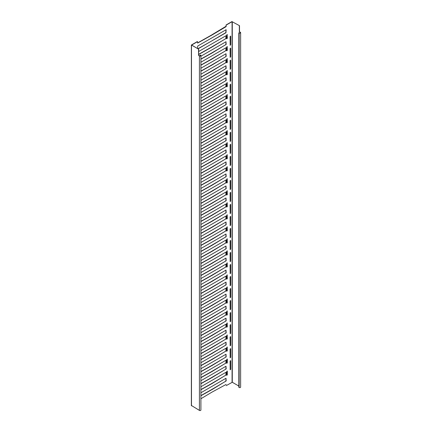 <?xml version="1.0" encoding="UTF-8"?>
<svg xmlns="http://www.w3.org/2000/svg" width="432" height="432" viewBox="0 0 432 432"><rect width="100%" height="100%" fill="white"/><g stroke="black" fill="none" stroke-linecap="round" stroke-linejoin="round"><path stroke-width="0.65" d="M198.547 49.324L198.547 55.409L198.698 49.232L191.484 44.95L197.37 41.548L197.726 43.022L211.858 35.1L225.985 26.708L226.19 25.088L232.076 21.686L239.501 25.677L239.501 31.768L240.37 32.27A0.869 0.502 180 0 1 240.624 32.621A0.869 0.502 180 0 1 240.089 33.086A0.869 0.502 180 0 1 239.139 32.978L238.831 32.8L238.831 387.288L239.139 387.466A0.869 0.502 0 0 0 240.089 387.574A0.869 0.502 0 0 0 240.624 387.11L240.624 32.621M198.698 49.232L191.592 45.095L197.521 41.639M198.698 55.323L199.568 55.825A0.653 0.378 180 0 0 200.281 55.906A0.653 0.378 180 0 0 200.68 55.561A0.653 0.378 180 0 0 200.491 55.291L200.34 55.026L200.648 55.204A0.869 0.502 180 0 1 200.902 55.561A0.869 0.502 180 0 1 200.362 56.02A0.869 0.502 180 0 1 199.417 55.912L199.417 410.4A0.869 0.502 0 0 0 200.362 410.508A0.869 0.502 0 0 0 200.902 410.044L200.902 55.561M200.183 55.118L200.183 55.922M198.547 55.409L199.417 55.912M191.484 405.524L199.417 410.4M239.501 31.768L240.214 32.357A0.653 0.378 180 0 1 240.408 32.621A0.653 0.378 180 0 1 240.003 32.972A0.653 0.378 180 0 1 239.296 32.891L238.831 32.8M239.344 31.855L239.344 25.769M232.281 21.686L232.281 382.266L238.831 386.046M239.501 25.677L231.925 21.6L226.039 24.997L226.19 26.352M230.121 45.263L230.521 44.728L230.499 36.034M230.121 57.283L230.521 56.743L230.499 48.049M230.121 69.304L230.521 68.764L230.499 60.07M230.121 81.324L230.521 80.784L230.499 72.09M230.121 93.344L230.521 92.804L230.499 84.11M230.121 105.359L230.521 104.819L230.499 96.125M230.121 117.38L230.521 116.84L230.499 108.146M230.121 129.4L230.521 128.86L230.499 120.166M230.121 141.421L230.521 140.881L230.499 132.187M230.121 153.436L230.521 152.896L230.499 144.202M230.121 165.456L230.521 164.916L230.499 156.222M230.121 177.476L230.521 176.936L230.499 168.242M230.121 189.497L230.521 188.957L230.499 180.263M230.121 201.512L230.521 200.977L230.499 192.283M230.121 213.532L230.521 212.992L230.499 204.298M230.121 225.553L230.521 225.013L230.499 216.319M230.121 237.573L230.521 237.033L230.499 228.339M230.121 249.593L230.521 249.053L230.499 240.359M230.121 261.608L230.521 261.068L230.499 252.374M230.121 273.629L230.521 273.089L230.499 264.395M230.121 285.649L230.521 285.109L230.499 276.415M230.121 297.67L230.521 297.13L230.499 288.436M230.121 309.685L230.521 309.145L230.499 300.456M230.121 321.705L230.521 321.165L230.499 312.471M230.121 333.725L230.521 333.185L230.499 324.491M230.121 345.746L230.521 345.206L230.499 336.512M230.121 357.766L230.521 357.226L230.499 348.532M230.121 369.781L230.521 369.241L230.499 360.547M226.73 363.242L227.162 362.669L227.135 358.97M226.73 375.262L227.162 374.69L227.135 370.991M197.527 42.952L211.696 34.965M211.718 34.922L226.039 26.266M197.883 48.762L211.696 40.975M211.718 40.932L225.833 32.627L226.033 29.695M198.698 54.302L211.696 46.98M211.718 46.942L225.833 38.637L226.033 35.699M200.902 59.044L211.696 52.99M211.718 52.952L225.833 44.647L226.033 41.71M200.902 65.054L211.696 59M211.718 58.963L225.833 50.657L226.033 47.72M200.902 71.064L211.696 65.011M211.718 64.973L225.833 56.668L226.033 53.73M200.902 77.069L211.696 71.021M211.718 70.978L225.833 62.678L226.033 59.74M200.902 83.079L211.696 77.031M211.718 76.988L225.833 68.688L226.033 65.75M200.902 89.089L211.696 83.041M211.718 82.998L225.833 74.698L226.033 71.761M200.902 95.099L211.696 89.051M211.718 89.008L225.833 80.703L226.033 77.771M200.902 101.11L211.696 95.056M211.718 95.018L225.833 86.713L226.033 83.781M200.902 107.12L211.696 101.066M211.718 101.029L225.833 92.723L226.033 89.786M200.902 113.13L211.696 107.077M211.718 107.039L225.833 98.734L226.033 95.796M200.902 119.14L211.696 113.087M211.718 113.049L225.833 104.744L226.033 101.806M200.902 125.15L211.696 119.097M211.718 119.059L225.833 110.754L226.033 107.816M200.902 131.155L211.696 125.107M211.718 125.064L225.833 116.764L226.033 113.827M200.902 137.165L211.696 131.117M211.718 131.074L225.833 122.774L226.033 119.837M200.902 143.176L211.696 137.128M211.718 137.084L225.833 128.785L226.033 125.847M200.902 149.186L211.696 143.138M211.718 143.095L225.833 134.789L226.033 131.857M200.902 155.196L211.696 149.143M211.718 149.105L225.833 140.8L226.033 137.867M200.902 161.206L211.696 155.153M211.718 155.115L225.833 146.81L226.033 143.872M200.902 167.216L211.696 161.163M211.718 161.125L225.833 152.82L226.033 149.882M200.902 173.227L211.696 167.173M211.718 167.135L225.833 158.83L226.033 155.893M200.902 179.231L211.696 173.183M211.718 173.146L225.833 164.84L226.033 161.903M200.902 185.242L211.696 179.194M211.718 179.15L225.833 170.851L226.033 167.913M200.902 191.252L211.696 185.204M211.718 185.161L225.833 176.861L226.033 173.923M200.902 197.262L211.696 191.214M211.718 191.171L225.833 182.871L226.033 179.933M200.902 203.272L211.696 197.224M211.718 197.181L225.833 188.876L226.033 185.944M200.902 209.282L211.696 203.229M211.718 203.191L225.833 194.886L226.033 191.954M200.902 215.293L211.696 209.239M211.718 209.201L225.833 200.896L226.033 197.959M200.902 221.303L211.696 215.249M211.718 215.212L225.833 206.906L226.033 203.969M200.902 227.313L211.696 221.26M211.718 221.222L225.833 212.917L226.033 209.979M200.902 233.318L211.696 227.27M211.718 227.227L225.833 218.927L226.033 215.989M200.902 239.328L211.696 233.28M211.718 233.237L225.833 224.937L226.033 221.999M200.902 245.338L211.696 239.29M211.718 239.247L225.833 230.947L226.033 228.01M200.902 251.348L211.696 245.3M211.718 245.257L225.833 236.957L226.033 234.02M200.902 257.359L211.696 251.311M211.718 251.267L225.833 242.962L226.033 240.03M200.902 263.369L211.696 257.315M211.718 257.278L225.833 248.972L226.033 246.035M200.902 269.379L211.696 263.326M211.718 263.288L225.833 254.983L226.033 252.045M200.902 275.389L211.696 269.336M211.718 269.298L225.833 260.993L226.033 258.055M200.902 281.399L211.696 275.346M211.718 275.308L225.833 267.003L226.033 264.065M200.902 287.404L211.696 281.356M211.718 281.313L225.833 273.013L226.033 270.076M200.902 293.414L211.696 287.366M211.718 287.323L225.833 279.023L226.033 276.086M200.902 299.425L211.696 293.377M211.718 293.333L225.833 285.034L226.033 282.096M200.902 305.435L211.696 299.387M211.718 299.344L225.833 291.044L226.033 288.106M200.902 311.445L211.696 305.392M211.718 305.354L225.833 297.049L226.033 294.116M200.902 317.455L211.696 311.402M211.718 311.364L225.833 303.059L226.033 300.121M200.902 323.465L211.696 317.412M211.718 317.374L225.833 309.069L226.033 306.131M200.902 329.476L211.696 323.422M211.718 323.384L225.833 315.079L226.033 312.142M200.902 335.486L211.696 329.432M211.718 329.395L225.833 321.089L226.033 318.152M200.902 341.491L211.696 335.443M211.718 335.399L225.833 327.1L226.033 324.162M200.902 347.501L211.696 341.453M211.718 341.41L225.833 333.11L226.033 330.172M200.902 353.511L211.696 347.463M211.718 347.42L225.833 339.12L226.033 336.182M200.902 359.521L211.696 353.473M211.718 353.43L225.833 345.125L226.033 342.193M200.902 365.531L211.696 359.478M211.718 359.44L225.833 351.135L226.033 348.203M200.902 371.542L211.696 365.488M211.718 365.45L225.833 357.145L226.033 354.208M200.902 377.552L211.696 371.498M211.718 371.461L225.833 363.155L226.033 360.218M200.902 383.562L211.696 377.509M211.718 377.471L225.833 369.166L226.033 366.228M200.902 389.567L211.696 383.519M211.718 383.481L225.833 375.176L226.033 372.238M200.902 395.577L211.696 389.529M211.718 389.486L225.833 381.186L226.033 378.248M226.73 351.227L227.162 350.649L227.135 346.95M226.73 339.206L227.162 338.634L227.135 334.93M226.73 327.186L227.162 326.614L227.135 322.915M226.73 315.166L227.162 314.593L227.135 310.894M226.73 303.151L227.162 302.573L227.135 298.874M226.73 291.13L227.162 290.558L227.135 286.853M226.73 279.11L227.162 278.537L227.135 274.838M226.73 267.089L227.162 266.517L227.135 262.818M226.73 255.069L227.162 254.497L227.135 250.798M226.73 243.054L227.162 242.476L227.135 238.777M226.73 231.034L227.162 230.461L227.135 226.757M226.73 219.013L227.162 218.441L227.135 214.742M226.73 206.993L227.162 206.42L227.135 202.721M226.73 194.978L227.162 194.4L227.135 190.701M226.73 182.957L227.162 182.385L227.135 178.681M226.73 170.937L227.162 170.365L227.135 166.666M226.73 158.917L227.162 158.344L227.135 154.645M226.73 146.902L227.162 146.324L227.135 142.625M226.73 134.881L227.162 134.309L227.135 130.604M226.73 122.861L227.162 122.288L227.135 118.584M226.73 110.84L227.162 110.268L227.135 106.569M226.73 98.82L227.162 98.248L227.135 94.549M226.73 86.805L227.162 86.227L227.135 82.528M226.73 74.785L227.162 74.212L227.135 70.508M226.73 62.764L227.162 62.192L227.135 58.493M226.73 50.744L227.162 50.171L227.135 46.472M226.73 38.729L227.162 38.151L227.135 34.452M230.099 36.569L230.18 45.333L230.677 44.815L230.677 36.239L230.099 36.569M230.099 48.589L230.18 57.353L230.677 56.835L230.677 48.254L230.099 48.589M230.099 60.61L230.18 69.374L230.677 68.85L230.677 60.275L230.099 60.61M230.099 72.63L230.18 81.394L230.677 80.87L230.677 72.295L230.099 72.63M230.099 84.65L230.18 93.415L230.677 92.891L230.677 84.316L230.099 84.65M230.099 96.665L230.18 105.43L230.677 104.911L230.677 96.331L230.099 96.665M230.099 108.686L230.18 117.45L230.677 116.932L230.677 108.351L230.099 108.686M230.099 120.706L230.18 129.47L230.677 128.947L230.677 120.371L230.099 120.706M230.099 132.727L230.18 141.491L230.677 140.967L230.677 132.392L230.099 132.727M230.099 144.742L230.18 153.506L230.677 152.987L230.677 144.412L230.099 144.742M230.099 156.762L230.18 165.526L230.677 165.008L230.677 156.427L230.099 156.762M230.099 168.782L230.18 177.547L230.677 177.023L230.677 168.448L230.099 168.782M230.099 180.803L230.18 189.567L230.677 189.043L230.677 180.468L230.099 180.803M230.099 192.818L230.18 201.582L230.677 201.064L230.677 192.488L230.099 192.818M230.099 204.838L230.18 213.602L230.677 213.084L230.677 204.503L230.099 204.838M230.099 216.859L230.18 225.623L230.677 225.104L230.677 216.524L230.099 216.859M230.099 228.879L230.18 237.643L230.677 237.119L230.677 228.544L230.099 228.879M230.099 240.899L230.18 249.664L230.677 249.14L230.677 240.565L230.099 240.899M230.099 252.914L230.18 261.679L230.677 261.16L230.677 252.585L230.099 252.914M230.099 264.935L230.18 273.699L230.677 273.181L230.677 264.6L230.099 264.935M230.099 276.955L230.18 285.719L230.677 285.196L230.677 276.62L230.099 276.955M230.099 288.976L230.18 297.74L230.677 297.216L230.677 288.641L230.099 288.976M230.099 300.991L230.18 309.755L230.677 309.236L230.677 300.661L230.099 300.991M230.099 313.011L230.18 321.775L230.677 321.257L230.677 312.676L230.099 313.011M230.099 325.031L230.18 333.796L230.677 333.272L230.677 324.697L230.099 325.031M230.099 337.052L230.18 345.816L230.677 345.292L230.677 336.717L230.099 337.052M230.099 349.072L230.18 357.836L230.677 357.313L230.677 348.737L230.099 349.072M230.099 361.087L230.18 369.851L230.677 369.333L230.677 360.752L230.099 361.087M226.703 359.543L226.789 363.312L227.318 362.761L227.318 359.186L226.703 359.543M226.703 371.563L226.789 375.332L227.318 374.776L227.318 371.207L226.703 371.563M198.04 48.854L225.985 32.719L226.13 29.7L197.726 46.03L197.521 48.551M198.698 54.481L211.858 47.12L226.19 38.372L225.985 35.721L198.698 51.473M200.902 59.222L211.858 53.131L226.19 44.383L225.985 41.731L200.902 56.214M200.902 65.227L211.858 59.141L226.19 50.393L225.985 47.741L200.902 62.224M200.902 71.237L211.858 65.151L226.19 56.403L225.985 53.752L200.902 68.234M200.902 77.247L211.858 71.161L226.19 62.413L225.985 59.762L200.902 74.245M200.902 83.257L211.858 77.171L226.19 68.418L225.985 65.772L200.902 80.255M200.902 89.267L211.858 83.176L226.19 74.428L225.985 71.782L200.902 86.265M200.902 95.278L211.858 89.186L226.19 80.438L225.985 77.787L200.902 92.27M200.902 101.288L211.858 95.197L226.19 86.449L225.985 83.797L200.902 98.28M200.902 107.298L211.858 101.207L226.19 92.459L225.985 89.807L200.902 104.29M200.902 113.308L211.858 107.217L226.19 98.469L225.985 95.818L200.902 110.3M200.902 119.313L211.858 113.227L226.19 104.479L225.985 101.828L200.902 116.311M200.902 125.323L211.858 119.237L226.19 110.489L225.985 107.838L200.902 122.321M200.902 131.333L211.858 125.248L226.19 116.5L225.985 113.848L200.902 128.331M200.902 137.344L211.858 131.252L226.19 122.504L225.985 119.858L200.902 134.341M200.902 143.354L211.858 137.263L226.19 128.515L225.985 125.869L200.902 140.351M200.902 149.364L211.858 143.273L226.19 134.525L225.985 131.873L200.902 146.356M200.902 155.374L211.858 149.283L226.19 140.535L225.985 137.884L200.902 152.366M200.902 161.384L211.858 155.293L226.19 146.545L225.985 143.894L200.902 158.377M200.902 167.395L211.858 161.303L226.19 152.555L225.985 149.904L200.902 164.387M200.902 173.399L211.858 167.314L226.19 158.566L225.985 155.914L200.902 170.397M200.902 179.41L211.858 173.324L226.19 164.576L225.985 161.924L200.902 176.407M200.902 185.42L211.858 179.334L226.19 170.586L225.985 167.935L200.902 182.417M200.902 191.43L211.858 185.339L226.19 176.591L225.985 173.945L200.902 188.428M200.902 197.44L211.858 191.349L226.19 182.601L225.985 179.955L200.902 194.438M200.902 203.45L211.858 197.359L226.19 188.611L225.985 185.96L200.902 200.443M200.902 209.461L211.858 203.369L226.19 194.621L225.985 191.97L200.902 206.453M200.902 215.471L211.858 209.38L226.19 200.632L225.985 197.98L200.902 212.463M200.902 221.481L211.858 215.39L226.19 206.642L225.985 203.99L200.902 218.473M200.902 227.486L211.858 221.4L226.19 212.652L225.985 210.001L200.902 224.483M200.902 233.496L211.858 227.41L226.19 218.662L225.985 216.011L200.902 230.494M200.902 239.506L211.858 233.42L226.19 224.672L225.985 222.021L200.902 236.504M200.902 245.516L211.858 239.425L226.19 230.677L225.985 228.031L200.902 242.514M200.902 251.527L211.858 245.435L226.19 236.687L225.985 234.041L200.902 248.524M200.902 257.537L211.858 251.446L226.19 242.698L225.985 240.046L200.902 254.529M200.902 263.547L211.858 257.456L226.19 248.708L225.985 246.056L200.902 260.539M200.902 269.557L211.858 263.466L226.19 254.718L225.985 252.067L200.902 266.549M200.902 275.562L211.858 269.476L226.19 260.728L225.985 258.077L200.902 272.56M200.902 281.572L211.858 275.486L226.19 266.738L225.985 264.087L200.902 278.57M200.902 287.582L211.858 281.497L226.19 272.749L225.985 270.097L200.902 284.58M200.902 293.593L211.858 287.507L226.19 278.753L225.985 276.107L200.902 290.59M200.902 299.603L211.858 293.512L226.19 284.764L225.985 282.118L200.902 296.6M200.902 305.613L211.858 299.522L226.19 290.774L225.985 288.122L200.902 302.605M200.902 311.623L211.858 305.532L226.19 296.784L225.985 294.133L200.902 308.615M200.902 317.633L211.858 311.542L226.19 302.794L225.985 300.143L200.902 314.626M200.902 323.644L211.858 317.552L226.19 308.804L225.985 306.153L200.902 320.636M200.902 329.648L211.858 323.563L226.19 314.815L225.985 312.163L200.902 326.646M200.902 335.659L211.858 329.573L226.19 320.825L225.985 318.173L200.902 332.656M200.902 341.669L211.858 335.583L226.19 326.835L225.985 324.184L200.902 338.666M200.902 347.679L211.858 341.588L226.19 332.84L225.985 330.194L200.902 344.677M200.902 353.689L211.858 347.598L226.19 338.85L225.985 336.204L200.902 350.687M200.902 359.699L211.858 353.608L226.19 344.86L225.985 342.209L200.902 356.692M200.902 365.71L211.858 359.618L226.19 350.87L225.985 348.219L200.902 362.702M200.902 371.72L211.858 365.629L226.19 356.881L225.985 354.229L200.902 368.712M200.902 377.73L211.858 371.639L226.19 362.891L225.985 360.239L200.902 374.722M200.902 383.735L211.858 377.649L226.19 368.901L225.985 366.25L200.902 380.732M200.902 389.745L211.858 383.659L226.19 374.911L225.985 372.26L200.902 386.743M200.902 395.755L211.858 389.669L226.19 380.921L225.985 378.27L200.902 392.753M226.19 384.399L211.858 392.197L200.902 398.763M226.19 385.663L232.281 382.266M227.318 347.171L226.703 347.522L226.789 351.292L227.318 350.741L227.162 347.08M227.318 335.151L226.703 335.507L226.789 339.277L227.318 338.72L227.162 335.059M227.318 323.131L226.703 323.487L226.789 327.256L227.318 326.7L227.162 323.044M227.318 311.11L226.703 311.467L226.789 315.236L227.318 314.685L227.162 311.024M227.318 299.095L226.703 299.446L226.789 303.215L227.318 302.665L227.162 299.003M227.318 287.075L226.703 287.431L226.789 291.195L227.318 290.644L227.162 286.983M227.318 275.054L226.703 275.411L226.789 279.18L227.318 278.624L227.162 274.968M227.318 263.034L226.703 263.39L226.789 267.16L227.318 266.603L227.162 262.948M227.318 251.019L226.703 251.37L226.789 255.139L227.318 254.588L227.162 250.927M227.318 238.999L226.703 239.35L226.789 243.119L227.318 242.568L227.162 238.907M227.318 226.978L226.703 227.335L226.789 231.104L227.318 230.548L227.162 226.892M227.318 214.958L226.703 215.314L226.789 219.083L227.318 218.527L227.162 214.871M227.318 202.937L226.703 203.294L226.789 207.063L227.318 206.512L227.162 202.851M227.318 190.922L226.703 191.273L226.789 195.043L227.318 194.492L227.162 190.831M227.318 178.902L226.703 179.258L226.789 183.028L227.318 182.471L227.162 178.81M227.318 166.882L226.703 167.238L226.789 171.007L227.318 170.451L227.162 166.795M227.318 154.861L226.703 155.218L226.789 158.987L227.318 158.431L227.162 154.775M227.318 142.846L226.703 143.197L226.789 146.966L227.318 146.416L227.162 142.754M227.318 130.826L226.703 131.177L226.789 134.946L227.318 134.395L227.162 130.734M227.318 118.805L226.703 119.162L226.789 122.931L227.318 122.375L227.162 118.719M227.318 106.785L226.703 107.141L226.789 110.911L227.318 110.354L227.162 106.699M227.318 94.765L226.703 95.121L226.789 98.89L227.318 98.339L227.162 94.678M227.318 82.75L226.703 83.101L226.789 86.87L227.318 86.319L227.162 82.658M227.318 70.729L226.703 71.086L226.789 74.855L227.318 74.299L227.162 70.643M227.318 58.709L226.703 59.065L226.789 62.834L227.318 62.278L227.162 58.622M227.318 46.688L226.703 47.045L226.789 50.814L227.318 50.263L227.162 46.602M227.318 34.673L226.703 35.024L226.789 38.794L227.318 38.243L227.162 34.582M200.491 55.291L200.491 55.825M191.484 45.247L191.484 405.821M239.139 32.978L239.139 387.466M240.214 32.357L240.214 32.891M232.076 21.686L232.076 382.266M191.376 45.095L191.376 405.67"/></g></svg>
